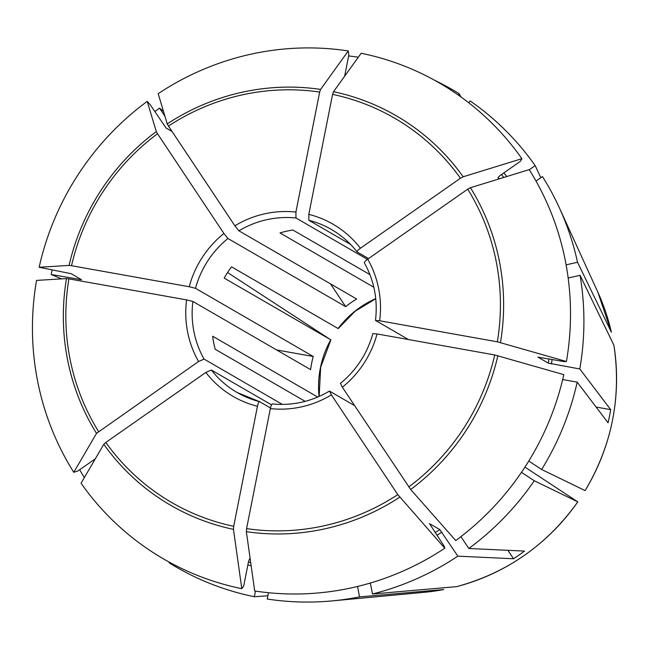 <?xml version="1.0" encoding="UTF-8"?>
<svg xmlns="http://www.w3.org/2000/svg" width="649" height="649" viewBox="0 0 649 649"><rect width="100%" height="100%" fill="white"/><g stroke="black" fill="none" stroke-linecap="round" stroke-linejoin="round"><path stroke-width="0.97" d="M227.548 272.523L330.747 339.8A94.162 91.412 -59.9 0 0 319.3 374.66A94.162 91.412 -59.9 0 0 319.065 396.474M319.162 396.434L320.655 367.342L330.885 339.865L224.189 278.096A94.162 91.412 120.1 0 1 231.531 266.828L338.21 328.589L355.141 311.236L375.739 298.727M249.646 558.821L248.616 561.142L243.683 586.055L241.793 588.675A275.046 266.99 120.1 0 1 81.052 483.229L103.799 444.289L105.828 442.431L205.838 372.437L211.347 370.011L271.542 404.862M241.793 588.675L233.478 529.365L233.689 526.307L257.45 406.298C258.156 403.191 258.87 401.65 259.616 401.674L270.487 407.97M73.775 472.294A275.046 266.99 120.1 0 1 36.539 280.417L66.482 278.567L68.924 278.867L186.604 299.895A99.548 96.628 -59.9 0 0 198.562 361.509L96.523 433.362L73.775 472.294L77.783 471.06L95.338 458.778M172.115 131.536L166.095 128.056L150.3 104.846L147.226 101.358A275.046 266.99 120.1 0 0 39.143 267.266L71.203 273.708L81.604 279.76M348.27 50.938L320.59 89.408L319.673 92.061L295.912 212.069A99.548 96.628 -59.9 0 0 234.873 225.795L168.464 126.06L167.239 123.894L158.186 93.691A275.046 266.99 120.1 0 1 348.27 50.938L348.838 54.987L344.627 76.225M295.912 212.069L295.985 217.991L367.431 259.357M305.168 401.366L215.208 349.276A94.162 91.412 120.1 0 1 212.677 336.239L317.718 397.058M596.115 407.045L610.677 409.649A216.409 210.065 -59.9 0 1 608.072 422.799L577.196 382.131A275.768 267.696 120.1 0 1 541.623 469.478L528.773 461.05M497.872 355.668A225.065 218.478 120.1 0 1 410.679 489.508L455.736 540.56A275.046 266.99 120.1 0 0 563.811 374.651L494.733 354.962L377.053 333.935L373.005 333.659M562.683 379.535L577.196 382.131M444.776 548.235A275.046 266.99 120.1 0 1 254.692 590.979L246.369 531.669L246.588 528.619L270.349 408.602A99.548 96.628 -59.9 0 0 331.388 394.876L397.796 494.611L444.776 548.235L444.151 546.174L429.476 523.613L439.819 529.6L457.853 556.169L513.537 558.757L507.916 550.32M331.388 394.876L329.587 391.144L354.622 405.641M272.393 403.938C292.585 405.876 311.593 401.601 329.416 391.104L329.587 391.144M513.537 558.757A216.409 210.065 -59.9 0 0 524.497 551.09L468.821 548.494L460.928 536.642M369.93 274.624L292.902 230.022A94.162 91.412 120.1 0 0 279.987 232.926L373.832 287.264M268.491 592.724L267.242 599.035A275.768 267.696 120.1 0 0 331.988 600.917A275.768 267.696 120.1 0 0 359.554 596.893L357.534 586.461M270.349 408.602C271.047 405.503 271.769 403.962 272.515 403.978L272.393 403.946M529.276 169.77L535.182 165.633A275.768 267.696 120.1 0 0 470.103 100.92L468.829 102.858M198.562 361.509L204.07 359.084L282.38 404.424M541.623 469.478L585.106 490.587A210.601 204.435 120.1 0 0 613.889 345.203L580.068 275.314L568.167 277.991M186.604 299.895L192.891 301.469L310.628 369.638A94.162 91.412 -59.9 0 1 313.232 356.488L276.604 349.941M524.944 467.11L577.764 501.855A210.601 204.435 120.1 0 1 456.604 586.639L372.469 593.989L370.344 583.021M164.96 116.276L159.524 108.123L163.491 111.401M147.226 101.358L156.279 131.569L157.504 133.735L223.913 233.47L227.945 238.499L345.682 306.669L330.495 283.856M234.873 225.795L238.913 230.825L356.65 299.002A94.162 91.412 -59.9 0 0 345.682 306.669M521.901 158.689L463.159 176.788L460.433 178.248L360.422 248.234A99.548 96.628 -59.9 0 0 308.81 214.373L332.572 94.365L333.489 91.712L361.16 53.242A275.046 266.99 120.1 0 1 521.901 158.689L520.352 161.35L499.592 175.871L497.961 177.737L499.657 178.718M566.415 361.501L497.337 341.812L379.657 320.776A99.548 96.628 -59.9 0 0 367.699 259.162L467.71 189.175L470.436 187.715L529.178 169.624A275.046 266.99 120.1 0 1 566.415 361.501L564.37 361.631L537.932 357.128L548.275 363.116L579.8 368.973A275.768 267.696 120.1 0 0 580.068 275.314M249.614 558.821A243.48 236.358 120.1 0 0 249.695 558.838L250.222 559.146M39.143 267.266L69.086 265.409L71.528 265.709L189.208 286.736L195.495 288.31L313.232 356.488M410.679 489.508L342.348 387.21L340.547 383.47M81.555 279.703L51.149 274.495A275.768 267.696 120.1 0 1 52.163 270.081M457.853 556.169A275.768 267.696 120.1 0 1 372.469 593.989M434.587 80.265A275.768 267.696 120.1 0 1 459.184 93.756L458.316 95.079M154.835 111.652A275.768 267.696 120.1 0 1 159.524 108.123M348.635 55.976A275.768 267.696 120.1 0 1 358.337 57.177M577.764 501.855L534.281 480.755A275.768 267.696 120.1 0 1 468.821 548.494M534.281 480.755L521.463 472.342M255.463 591.101L254.343 596.731A275.768 267.696 120.1 0 1 169.162 562.87L169.535 562.294M84.346 477.591A275.768 267.696 120.1 0 1 79.689 469.73M536.009 181.079L542.467 176.56A275.768 267.696 120.1 0 1 559.47 208.061A275.768 267.696 120.1 0 1 577.545 262.277L566.115 264.849M460.936 96.944L459.184 93.756M379.657 320.776L375.609 320.501L408.505 339.557M308.81 214.373L308.883 220.295L350.606 244.454M360.422 248.234C357.875 250.116 356.78 251.358 357.145 251.958L368.559 258.562M357.031 251.804A94.162 91.412 -59.9 0 0 331.436 229.495C341.398 235.287 349.941 242.75 357.064 251.885L357.145 251.958M367.699 259.162C365.152 261.044 364.065 262.285 364.422 262.886M61.533 278.875L51.149 274.495M535.182 165.633L540.812 177.721M559.47 208.061L597.899 292.293A210.601 204.435 120.1 0 1 611.358 332.166L577.545 262.277M610.677 409.649L579.8 368.973M443.713 589.543L424.178 592.318A210.601 204.435 120.1 0 0 443.697 589.543L359.554 596.893M267.899 595.75L254.343 596.731M375.73 298.621A94.162 91.412 -59.9 0 0 338.088 328.524M233.478 529.365A225.065 218.478 120.1 0 1 103.799 444.289M501.482 174.557A243.48 236.358 120.1 0 1 503.721 177.461M548.965 358.873A243.48 236.358 120.1 0 1 548.275 363.116M439.819 529.6A243.48 236.358 120.1 0 1 435.13 532.618M250.725 562.691A243.48 236.358 120.1 0 1 248.421 562.099M96.523 433.362A225.065 218.478 120.1 0 1 66.482 278.567M98.543 431.496A222.153 215.646 120.1 0 1 68.924 278.867M69.086 265.409A225.065 218.478 120.1 0 1 156.279 131.569M71.528 265.709A222.153 215.646 120.1 0 1 157.504 133.735M167.239 123.894A225.065 218.478 120.1 0 1 320.59 89.408M168.464 126.06A222.153 215.646 120.1 0 1 319.673 92.061M333.489 91.712A225.065 218.478 120.1 0 1 463.159 176.788M332.572 94.365A222.153 215.646 120.1 0 1 460.433 178.248M470.436 187.715A225.065 218.478 120.1 0 1 500.476 342.51M467.71 189.175A222.153 215.646 120.1 0 1 497.337 341.812M494.733 354.962A222.153 215.646 120.1 0 1 408.756 486.937M342.348 387.21A99.548 96.628 -59.9 0 0 377.053 333.935M233.689 526.307A222.153 215.646 120.1 0 1 105.828 442.431M399.719 497.183A225.065 218.478 120.1 0 1 246.369 531.669M397.796 494.611A222.153 215.646 120.1 0 1 246.588 528.619M79.527 279.565A246.174 238.97 120.1 0 1 79.738 278.656M441.839 532.115A246.174 238.97 120.1 0 1 436.907 535.287M503.875 172.877A246.174 238.97 120.1 0 1 506.699 176.544M552.137 359.441A246.174 238.97 120.1 0 1 551.415 363.902M251.147 565.75A246.174 238.97 120.1 0 1 247.869 564.906M205.838 372.437A99.548 96.628 -59.9 0 0 257.45 406.298M211.347 370.011A94.162 91.412 -59.9 0 0 237.063 392.475A94.162 91.412 -59.9 0 0 259.478 401.642M192.891 301.469A94.162 91.412 -59.9 0 0 204.07 359.084M223.913 233.47A99.548 96.628 -59.9 0 0 189.208 286.736M227.945 238.499A94.162 91.412 -59.9 0 0 195.495 288.31M295.985 217.991A94.162 91.412 -59.9 0 0 238.913 230.825M331.436 229.495A94.162 91.412 -59.9 0 0 308.883 220.295M259.543 401.642L237.063 392.475M364.324 262.788C374.197 280.579 377.913 299.773 375.487 320.379M372.883 333.529C367.261 353.591 356.423 370.23 340.368 383.437M597.899 292.293L611.374 332.199M613.905 345.26C621.612 396.807 612.023 445.255 585.147 490.587M577.788 501.88C547.188 544.779 506.804 573.026 456.645 586.631M424.178 592.318L331.988 600.917"/></g></svg>
